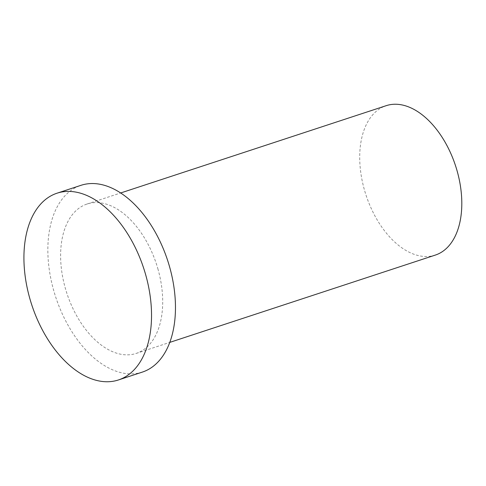 <?xml version="1.0" encoding="UTF-8"?>
<svg xmlns="http://www.w3.org/2000/svg" width="486" height="486" viewBox="0 0 486 486"><rect width="100%" height="100%" fill="white"/><g stroke="black" fill="none" stroke-linecap="round" stroke-linejoin="round"><path stroke-width="0.36" stroke-dasharray="2.43 1.82" d="M435.316 255.089A78.641 47.106 71.8 0 1 366.007 195.093A78.641 47.106 71.8 0 1 386.194 105.675M142.355 372.094A98.3 58.885 71.8 0 1 55.72 297.104A98.3 58.885 71.8 0 1 80.955 185.33M157.822 268.588A78.641 47.106 71.8 0 1 136.214 353.419A78.641 47.106 71.8 0 1 66.904 293.423A78.641 47.106 71.8 0 1 87.097 204.005A78.641 47.106 71.8 0 1 157.822 268.588M136.214 353.419L169.778 342.387M87.097 204.005L120.662 192.972"/><path stroke-width="0.73" d="M120.662 192.972L386.194 105.675A78.641 47.106 71.8 0 1 456.925 170.258A78.641 47.106 71.8 0 1 435.316 255.089L169.778 342.387M145.436 273.922A98.3 58.885 71.8 0 1 118.426 379.961A98.3 58.885 71.8 0 1 31.79 304.965A98.3 58.885 71.8 0 1 57.032 193.197A98.3 58.885 71.8 0 1 145.436 273.922M57.032 193.197L80.955 185.33A98.3 58.885 71.8 0 1 169.365 266.055A98.3 58.885 71.8 0 1 142.355 372.094L118.426 379.961"/></g></svg>
